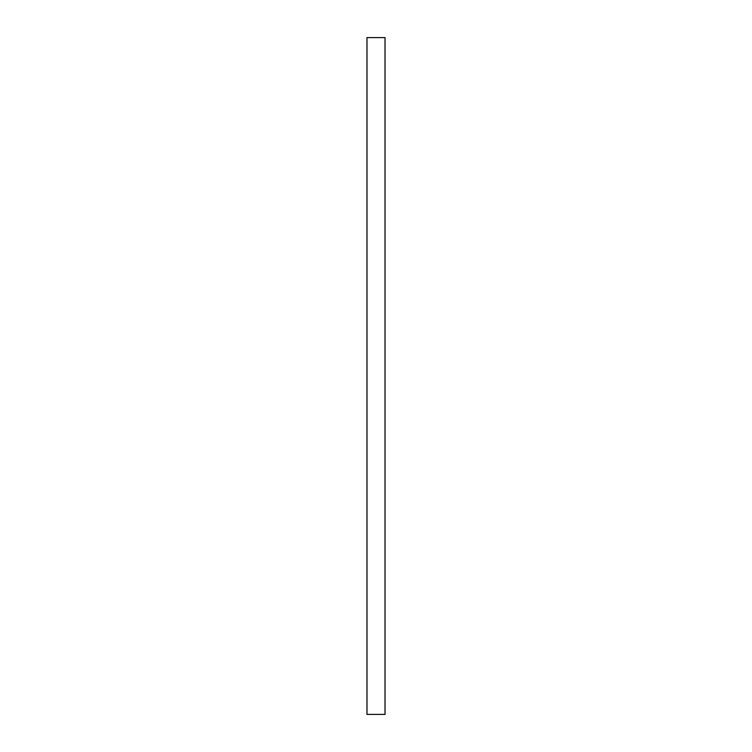 <?xml version="1.0" encoding="UTF-8"?>
<svg xmlns="http://www.w3.org/2000/svg" width="752" height="752" viewBox="0 0 752 752"><rect width="100%" height="100%" fill="white"/><g stroke="black" fill="none" stroke-linecap="round" stroke-linejoin="round"><path stroke-width="0.56" stroke-dasharray="3.76 2.82" d="M366.976 37.6L385.024 37.6L385.024 714.4L366.976 714.4L366.976 37.6L385.024 37.6"/><path stroke-width="1.13" d="M385.024 714.4L385.024 37.6L366.976 37.6L366.976 714.4L385.024 714.4M385.024 37.6L366.976 37.6"/></g></svg>
